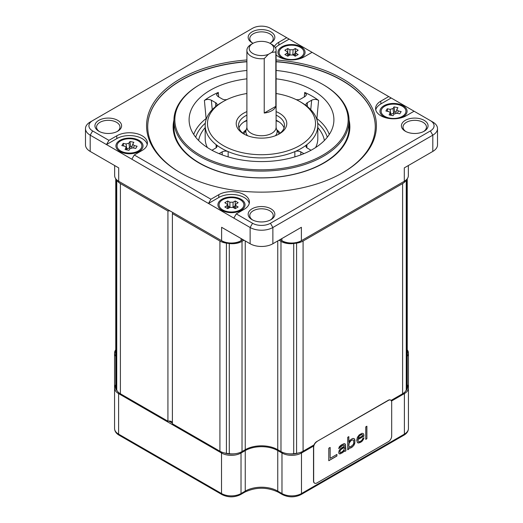 <?xml version="1.0" encoding="UTF-8"?>
<svg xmlns="http://www.w3.org/2000/svg" width="523" height="523" viewBox="0 0 523 523"><rect width="100%" height="100%" fill="white"/><g stroke="black" fill="none" stroke-linecap="round" stroke-linejoin="round"><path stroke-width="0.78" d="M172.394 422.329A3.445 1.987 0 0 0 167.922 421.205L167.922 211.011A3.445 1.987 0 0 1 170.08 210.939M172.512 212.345A3.445 1.987 0 0 1 172.629 212.861A3.445 1.987 0 0 1 172.394 213.587L172.394 423.787L219.922 451.225A13.794 7.963 180 0 0 226.426 453.33A148.944 85.994 0 0 0 229.283 453.716A13.794 7.963 180 0 0 242.018 451.571L245.248 449.708L245.248 240.94M278.988 240.227L280.982 241.378A13.794 7.963 0 0 0 293.717 243.522L293.717 453.716A13.794 7.963 180 0 1 280.982 451.571L277.752 449.708A22.986 13.271 0 0 0 245.248 449.708M293.717 453.716A148.944 85.994 0 0 0 296.574 453.33A13.794 7.963 180 0 0 303.079 451.225L314.003 444.916M406.253 179.853L406.253 390.008A13.794 7.963 180 0 1 402.605 393.767L391.086 400.415M406.253 390.008A148.944 85.994 0 0 0 406.92 388.36A13.794 7.963 180 0 0 407.247 386.634L407.247 178.755M116.08 179.167L116.08 388.36A13.794 7.963 180 0 1 115.753 386.634L115.753 178.755M116.08 388.36A148.944 85.994 0 0 0 116.747 390.008A13.794 7.963 180 0 0 120.395 393.767L167.922 421.205M116.773 179.879A13.794 7.963 0 0 0 120.395 183.573L167.922 211.011M293.717 243.522A148.944 85.994 0 0 0 296.574 243.136A13.794 7.963 0 0 0 303.079 241.031L402.605 183.573A13.794 7.963 0 0 0 406.227 179.879M172.394 213.587L219.922 241.031A13.794 7.963 0 0 0 226.426 243.136A148.944 85.994 0 0 0 229.283 243.522A13.794 7.963 0 0 0 242.018 241.378L244.012 240.227M274.431 46.429A17.926 10.349 180 0 1 278.844 42.239L286.722 37.689L388.726 96.578L414.085 111.222L406.201 115.773A17.926 10.349 0 0 1 386.66 118.015A17.926 10.349 0 0 1 375.592 108.451A17.926 10.349 0 0 1 380.842 101.135L380.842 103.946A17.926 10.349 0 0 0 375.762 109.856M242.973 239.626L241.116 240.691A13.794 7.963 180 0 1 221.615 240.691L119.839 181.932A12.179 7.034 0 0 0 119.839 181.932L118.701 181.278A13.794 7.963 180 0 1 114.661 175.65L114.661 165.543M222.752 241.351L221.615 240.691L222.752 241.351A12.179 7.034 0 0 0 239.979 241.351L241.116 240.691L241.116 238.553M281.884 238.553L281.884 240.691L283.021 241.351A12.179 7.034 0 0 0 300.248 241.351L301.385 240.691A13.794 7.963 180 0 1 281.884 240.691L280.027 239.626M408.339 165.543L408.339 175.65A13.794 7.963 180 0 1 404.299 181.278L403.161 181.932A12.179 7.034 0 0 0 403.174 181.926L301.385 240.691L301.385 227.296L272.875 243.751A16.089 9.29 180 0 1 250.125 243.751L221.615 227.296L221.615 240.691M119.891 151.467L119.891 151.467A13.559 7.832 180 0 1 119.891 140.393A13.559 7.832 180 0 1 139.066 140.393A13.559 7.832 180 0 1 139.066 151.467A13.559 7.832 180 0 1 119.891 151.467M131.835 159.208L134.274 154.985L210.919 199.237L208.481 203.46L106.483 144.57L116.799 138.608A17.926 10.349 0 0 1 135.196 136.117A17.926 10.349 0 0 1 147.238 144.525M119.839 181.932L118.701 181.278L118.701 167.876L90.191 151.422A16.089 9.29 180 0 1 85.484 144.851L85.484 128.599A16.089 9.29 0 0 0 90.191 135.169L106.483 144.57L108.915 140.347L116.799 135.797L116.799 138.608M210.919 199.237L218.804 194.687L218.804 197.498L208.481 203.46L250.125 227.498A16.089 9.29 0 0 0 272.875 227.498L432.809 135.169A16.089 9.29 0 0 0 437.516 128.599A16.089 9.29 0 0 0 432.809 122.029L414.085 111.222M437.516 128.599L437.516 144.851A16.089 9.29 180 0 1 432.809 151.422L404.299 167.876L404.299 181.278L403.161 181.932M252.681 43.089A11.722 6.766 180 0 1 249.778 38.63A11.722 6.766 180 0 1 257.015 32.374A11.722 6.766 180 0 1 269.79 33.845A11.722 6.766 180 0 1 273.222 38.63A11.722 6.766 180 0 1 270.319 43.089M269.914 43.285A13.33 7.695 0 0 0 270.927 42.755A13.33 7.695 0 0 0 270.927 31.87A13.33 7.695 0 0 0 252.073 31.87A13.33 7.695 0 0 0 252.073 42.755A13.33 7.695 0 0 0 253.086 43.285M286.722 37.689L270.437 28.288A12.644 7.296 180 0 0 252.563 28.288L92.63 120.623A12.644 7.296 180 0 0 92.63 130.946L108.915 140.347M312.081 52.326L304.196 56.876A17.926 10.349 180 0 1 276.098 54.837M388.726 96.578L380.842 101.135M432.809 122.029L430.37 120.623A12.644 7.296 180 0 1 430.37 130.946L432.809 135.169L432.809 151.422M218.804 194.687A17.926 10.349 180 0 1 238.344 192.444A17.926 10.349 180 0 1 249.412 202.002A17.926 10.349 180 0 1 244.156 209.324L236.278 213.874L252.563 223.275A12.644 7.296 180 0 0 270.437 223.275L430.37 130.946M134.274 154.985L142.158 150.434A17.926 10.349 0 0 0 147.408 143.112A17.926 10.349 0 0 0 136.34 133.548A17.926 10.349 0 0 0 116.799 135.797M270.927 208.808A13.33 7.695 0 0 0 252.073 208.808A13.33 7.695 0 0 0 252.073 219.693L252.073 219.693A13.33 7.695 0 0 0 270.927 219.693A13.33 7.695 0 0 0 270.927 208.808M424.16 120.342A13.33 7.695 0 0 0 405.305 120.342A13.33 7.695 0 0 0 405.305 131.227L405.305 131.227A13.33 7.695 0 0 0 424.16 131.227A13.33 7.695 0 0 0 424.16 120.342M98.84 131.227A13.33 7.695 0 0 0 117.695 131.227A13.33 7.695 0 0 0 117.695 120.342A13.33 7.695 0 0 0 98.84 120.342A13.33 7.695 0 0 0 98.84 131.227L98.84 131.227M246.902 59.968A114.923 66.349 0 0 0 180.232 78.862A114.923 66.349 0 0 0 180.232 172.701A114.923 66.349 0 0 0 342.768 172.701L342.768 172.701A114.923 66.349 0 0 0 370.258 104.345A114.923 66.349 0 0 0 276.098 59.968M236.278 213.874L233.84 218.098M218.804 197.498A17.926 10.349 180 0 1 237.2 195.007A17.926 10.349 180 0 1 249.242 203.414M241.07 199.283A13.559 7.832 180 0 1 241.07 210.357A13.559 7.832 180 0 1 221.889 210.357L221.889 210.357A13.559 7.832 180 0 1 221.889 199.283A13.559 7.832 180 0 1 241.07 199.283M391.165 97.991L380.842 103.946M386.602 118.002A13.559 7.832 180 0 1 383.934 116.806A13.559 7.832 180 0 1 383.934 105.731A13.559 7.832 180 0 1 403.109 105.731A13.559 7.832 180 0 1 403.109 116.806A13.559 7.832 180 0 1 400.441 118.002M275.425 47.815A17.926 10.349 180 0 1 278.844 45.056L289.16 39.101M284.604 59.112A13.559 7.832 180 0 1 281.93 57.909L281.93 57.909A13.559 7.832 180 0 1 281.93 46.841A13.559 7.832 180 0 1 301.111 46.841A13.559 7.832 180 0 1 301.111 57.909A13.559 7.832 180 0 1 298.437 59.112M92.63 120.623L90.191 122.029A16.089 9.29 0 0 0 85.484 128.599M252.681 220.02A11.722 6.766 180 0 1 249.778 215.568A11.722 6.766 180 0 1 257.015 209.311A11.722 6.766 180 0 1 269.79 210.782A11.722 6.766 180 0 1 273.222 215.568A11.722 6.766 180 0 1 270.319 220.02M405.913 131.554A11.722 6.766 180 0 1 403.011 127.096A11.722 6.766 180 0 1 410.248 120.846A11.722 6.766 180 0 1 423.022 122.31A11.722 6.766 180 0 1 426.454 127.096A11.722 6.766 180 0 1 423.552 131.554M99.448 131.554A11.722 6.766 180 0 1 96.546 127.096A11.722 6.766 180 0 1 103.783 120.846A11.722 6.766 180 0 1 116.557 122.31A11.722 6.766 180 0 1 119.989 127.096A11.722 6.766 180 0 1 117.087 131.554M180.644 172.936A113.779 65.689 180 0 1 147.721 126.723A113.779 65.689 180 0 1 181.05 80.274A113.779 65.689 180 0 1 246.902 61.577M276.098 61.577A113.779 65.689 180 0 1 375.279 126.723A113.779 65.689 180 0 1 342.356 172.936M375.279 126.814A113.779 65.689 0 0 0 276.098 61.766M246.902 61.766A113.779 65.689 0 0 0 181.05 80.457A113.779 65.689 180 0 0 147.721 126.814M173.93 120.061A88.367 51.019 180 0 0 222.268 172.623A88.367 51.019 180 0 0 323.985 162.986A88.367 51.019 0 0 0 349.07 120.061M246.902 70.461A86.655 50.031 0 0 0 200.224 84.399L199.577 84.778A87.576 50.561 0 0 0 173.924 120.525L173.924 127.285A87.576 50.561 180 0 0 227.989 173.996A87.576 50.561 180 0 0 323.423 163.032A87.576 50.561 0 0 0 349.076 127.285L349.076 120.525A87.576 50.561 0 0 0 323.423 84.778L322.776 84.399A86.655 50.031 0 0 0 276.098 70.461M173.924 120.525A87.576 50.561 0 0 0 227.989 167.242A87.576 50.561 0 0 0 323.423 156.279A87.576 50.561 0 0 0 349.076 120.525M199.577 84.778L200.224 84.399A86.655 50.031 0 0 0 200.224 155.154A86.655 50.031 0 0 0 322.776 155.154A86.655 50.031 0 0 0 322.776 84.399M246.902 78.836A72.403 41.801 0 0 0 210.305 90.218A72.403 41.801 0 0 0 189.339 123.186A72.403 41.801 0 0 0 236.546 159.018A72.403 41.801 0 0 0 312.695 149.336A72.403 41.801 0 0 0 333.661 123.186A72.403 41.801 0 0 0 276.098 78.836M316.461 118.29L316.886 118.571L318.599 100.462A71.605 41.343 180 0 0 304.713 92.44L304.275 96.958M218.725 96.958L218.287 92.44A71.605 41.343 180 0 0 210.867 96.173A71.605 41.343 180 0 0 204.401 100.462L206.114 118.571L206.539 118.29M311.048 150.258L307.328 148.114A4.596 2.654 180 0 1 305.981 146.237A4.596 2.654 180 0 1 306.877 144.662A56.314 32.511 0 0 0 317.814 125.409A56.314 32.511 0 0 0 306.877 106.149A4.596 2.654 180 0 1 305.981 104.58A4.596 2.654 180 0 1 307.328 102.704L311.662 100.2C314.179 99.089 316.493 99.174 318.599 100.462M246.902 93.506A54.013 31.184 0 0 0 223.308 101.482L221.68 102.416A56.314 32.511 0 0 0 216.123 106.149A56.314 32.511 0 0 0 205.186 125.409A56.314 32.511 0 0 0 216.123 144.662A56.314 32.511 0 0 0 228.146 151.605A56.314 32.511 0 0 0 294.854 151.605A4.596 2.654 180 0 1 300.823 151.866L303.922 153.651M226.89 99.586A4.596 2.654 180 0 1 222.177 98.952L217.836 96.448L216.483 94.696L218.287 92.44M304.713 92.44L306.517 94.696L305.164 96.448L300.823 98.952A4.596 2.654 180 0 1 296.11 99.586M306.877 106.149A56.314 32.511 0 0 0 301.32 102.416L299.692 101.482A54.013 31.184 0 0 0 276.098 93.506M310.76 109.653L311.662 100.2M221.68 102.416L223.308 101.482A54.013 31.184 0 0 0 223.308 145.584A54.013 31.184 0 0 0 299.692 145.584A54.013 31.184 0 0 0 299.692 101.482M294.854 156.88L294.854 151.605A56.314 32.511 0 0 0 301.32 148.395A56.314 32.511 0 0 0 306.877 144.662L306.877 147.806M204.401 100.462C206.552 99.174 208.867 99.082 211.338 100.2L215.672 102.704A4.596 2.654 180 0 1 217.019 104.58A4.596 2.654 180 0 1 216.123 106.149M211.338 100.2L212.24 109.653M219.078 153.651L222.177 151.866A4.596 2.654 180 0 1 228.146 151.605L228.146 156.88M216.123 147.806L216.123 144.662A4.596 2.654 180 0 1 217.019 146.237A4.596 2.654 180 0 1 215.672 148.114L211.952 150.258M246.902 111.608A25.281 14.598 0 0 0 243.62 113.21A25.281 14.598 0 0 0 243.62 133.855A25.281 14.598 0 0 0 279.38 133.855L279.38 133.855A25.281 14.598 0 0 0 276.098 111.608M278.53 134.319A22.986 13.271 0 0 0 284.486 125.409A22.986 13.271 0 0 0 276.098 115.158M246.902 115.158A22.986 13.271 0 0 0 245.248 116.021A22.986 13.271 0 0 0 238.514 125.409A22.986 13.271 0 0 0 244.47 134.319M284.061 127.939A22.986 13.271 0 0 0 277.752 121.094A22.986 13.271 0 0 0 276.098 120.225M246.902 120.225A22.986 13.271 0 0 0 245.248 121.094L245.248 121.094A22.986 13.271 0 0 0 238.939 127.939M279.23 122.029A27.582 15.925 0 0 0 276.098 120.715M246.902 120.715A27.582 15.925 0 0 0 243.77 122.029M243.914 133.94A18.39 10.617 0 0 0 243.908 133.947L246.549 128.972M251.177 44.377A14.598 8.427 0 0 0 246.902 50.339A14.598 8.427 0 0 0 251.177 56.294A14.598 8.427 0 0 0 264.226 58.615L268.358 54.353A12.297 7.1 0 0 1 252.008 52.973A12.297 7.1 0 0 1 252.805 43.442L251.177 44.377M275.837 106.339L264.226 113.04A14.598 8.427 0 0 0 275.837 106.339L275.837 51.914L271.705 52.424A12.297 7.1 0 0 0 270.195 43.442A12.297 7.1 0 0 0 252.805 43.442M275.837 51.914A14.598 8.427 0 0 0 276.098 50.339A14.598 8.427 0 0 0 271.823 44.377L270.195 43.442M264.226 113.04L264.226 58.615M271.705 52.424L268.358 54.353M407.247 350.783A12.872 7.433 180 0 1 407.247 353.823M407.247 385.693A12.872 7.433 180 0 1 405.717 391.001M298.293 453.023A12.872 7.433 180 0 1 288.068 453.755M234.932 453.755A12.872 7.433 180 0 1 224.707 453.023M168.811 421.08L172.394 423.146M117.283 391.001A12.872 7.433 180 0 1 115.753 385.693M115.753 353.823A12.872 7.433 180 0 1 115.753 350.783M115.753 349.822A13.794 7.963 0 0 0 114.563 353.058A13.794 7.963 0 0 0 115.753 356.294M115.753 384.725A13.794 7.963 0 0 0 114.563 387.961A13.794 7.963 0 0 0 118.603 393.59L221.517 453.01A13.794 7.963 0 0 0 241.025 453.01L245.248 450.571A22.986 13.271 180 0 1 277.752 450.571L281.975 453.01A13.794 7.963 0 0 0 301.483 453.01L313.656 445.982M391.479 401.049L404.397 393.59A13.794 7.963 0 0 0 408.437 387.961A13.794 7.963 0 0 0 407.247 384.725M407.247 356.294A13.794 7.963 0 0 0 408.437 353.058A13.794 7.963 0 0 0 407.247 349.822M240.26 199.753A12.415 7.165 0 0 0 226.734 198.197A12.415 7.165 0 0 0 219.072 204.82A12.415 7.165 0 0 0 222.706 209.886A12.415 7.165 180 0 0 236.233 211.442A12.415 7.165 180 0 0 243.895 204.82A12.415 7.165 180 0 0 240.26 199.753M227.74 200.976L229.891 202.211L233.068 202.211L235.219 200.976L238.142 202.663L235.37 204.552L235.997 205.735L238.142 206.977L235.219 208.67L233.068 207.428L229.891 207.428L227.74 208.67L224.818 206.977L226.962 205.735L227.59 204.552L224.818 202.663L227.74 200.976L227.74 204.99M230.192 207.278L228.165 206.134M234.794 206.134L232.774 207.278M235.219 200.976L235.219 204.99M381.823 108.915A12.415 7.165 0 0 0 381.123 111.294A12.415 7.165 0 0 0 391.439 118.355A12.415 7.165 0 0 0 405.24 113.674A12.415 7.165 180 0 0 405.946 111.294A12.415 7.165 180 0 0 395.623 104.227A12.415 7.165 180 0 0 381.823 108.915M396.918 109.34L397.925 107.686L394.022 106.888L393.015 108.549L390.151 109.34L387.281 108.758L385.909 111.007L388.772 111.589L390.243 112.537L389.138 114.903L393.041 115.694L394.048 114.04L396.918 113.249L399.781 113.831L401.161 111.576L398.291 110.994L396.813 109.549M396.074 112.007L394.669 111.719L393.662 113.373L390.792 114.171M387.281 108.758L387.628 111.36M394.022 106.888L394.669 111.719M282.74 57.445A12.415 7.165 0 0 0 296.266 58.994A12.415 7.165 0 0 0 303.928 52.378A12.415 7.165 0 0 0 300.294 47.305A12.415 7.165 180 0 0 286.767 45.756A12.415 7.165 180 0 0 279.105 52.378A12.415 7.165 180 0 0 282.74 57.445M293.109 49.77L295.26 48.528L298.182 50.215L295.41 52.11L296.038 53.294L298.182 54.536L295.26 56.223L293.109 54.98L289.932 54.98L287.781 56.223L284.858 54.536L287.003 53.294L287.63 52.11L284.858 50.215L287.781 48.528L289.932 49.77L293.109 49.77L292.808 54.83M290.226 54.83L288.206 53.686M287.781 48.528L287.781 52.542M294.835 53.686L293.109 54.686M295.26 48.528L295.26 52.542M141.177 148.284A12.415 7.165 0 0 0 141.877 145.904A12.415 7.165 0 0 0 131.561 138.837A12.415 7.165 0 0 0 117.76 143.524A12.415 7.165 180 0 0 117.054 145.904A12.415 7.165 180 0 0 127.377 152.964A12.415 7.165 180 0 0 141.177 148.284M132.75 144.158L134.228 145.603L137.091 146.185L135.719 148.44L132.849 147.859L129.985 148.65L128.978 150.304L125.075 149.513L126.174 147.146L124.709 146.198L121.839 145.616L123.219 143.367L123.565 145.969M132.855 143.949L133.862 142.295L129.959 141.498L128.952 143.152L129.593 147.983L126.729 148.78M123.219 143.367L126.082 143.949L128.952 143.152M132.012 146.617L130.606 146.329L129.593 147.983M129.959 141.498L130.606 146.329M390.648 400.095A4.596 2.654 120 0 0 390.57 400.043A4.596 2.654 120 0 0 388.275 400.272L316.761 441.562A4.596 2.654 120 0 0 313.512 447.191L313.512 480.97A4.596 2.654 120 0 0 314.46 483.075A4.596 2.654 120 0 0 314.545 483.121M316.925 441.654A4.596 2.654 120 0 0 313.669 447.283L313.669 481.068A4.596 2.654 120 0 0 314.624 483.174A4.596 2.654 120 0 0 316.925 482.945L388.432 441.654A4.596 2.654 120 0 0 391.688 436.025L391.688 402.246A4.596 2.654 120 0 0 390.733 400.141A4.596 2.654 120 0 0 388.432 400.37L316.761 441.562M328.784 448.211L328.784 460.704L336.904 456.023L336.904 454.428L330.137 458.331L330.137 447.433L328.784 448.211M345.919 450.813L345.468 444.694L345.245 444.027L344.114 443.615L341.408 444.91L339.381 446.616L338.708 448.597L342.761 445.191L344.114 444.942L344.343 446.145L340.506 448.623L339.159 450.466L338.708 452.585L338.93 453.519L340.061 453.931L343.441 451.983L344.343 450.395L344.794 451.467L345.919 450.813L345.402 448.911L345.402 444.655L344.788 443.752M354.489 438.954L353.136 438.411L352.234 438.66L349.979 440.229L348.848 442.21L348.848 436.627L347.723 437.28L347.723 449.773L348.848 449.12L348.848 447.525L349.527 448.198L350.881 447.95L353.81 445.459L354.712 443.609L354.934 440.294L354.489 438.954L353.803 438.549M356.738 440.314L357.418 442.582L358.543 442.994L360.576 442.353L362.151 441.177L363.727 438.934L363.956 437.744L362.825 438.392L361.923 440.242L360.347 441.419L358.994 441.674L358.32 441.262L357.869 439.66L363.956 436.149L363.727 434.149L363.054 433.475L361.923 433.332L359.223 434.894L357.418 437.267L356.738 440.314M366.885 438.712L366.885 426.212L365.76 426.866L365.76 439.359L366.885 438.712L366.819 426.252M344.343 447.204L344.343 448.799L343.441 450.649L340.957 452.617L340.061 452.604L339.832 451.669L340.506 449.95L344.343 447.204L341.794 448.603L339.996 450.708L340.061 452.604M349.299 446.734L348.848 446.197L348.848 443.537L350.881 440.771L352.234 439.993L353.136 440.006L353.587 440.543L353.81 442.804L353.358 444.393L350.881 446.622L349.299 446.734L348.782 446.158L349.233 442.445L350.815 440.739L352.169 439.954L353.136 440.006M358.092 438.202L358.994 436.352L360.347 435.038L362.374 434.665L362.825 435.737L358.092 438.47L359.379 435.79L361.635 434.489L362.374 434.665M330.137 458.331L330.072 447.466M336.904 456.023L336.838 454.461M328.784 460.632L336.838 455.984M344.762 451.408L345.853 450.78M339.545 453.892L342.245 452.859L344.343 450.395M338.708 448.525L341.342 445.936L344.114 444.942M349.462 448.165L352.169 447.132L353.744 445.426L354.875 442.38L354.424 438.921M347.723 449.702L348.782 449.087L348.848 447.525M348.848 442.21L348.782 436.666M358.994 441.674L358.255 441.229L357.804 439.627L363.89 436.11L363.662 434.116L363.021 433.475M357.804 442.818L360.51 442.314L362.086 441.137L363.662 438.902L363.871 437.79M365.76 439.287L366.819 438.673M219.922 241.031L219.922 451.225M120.395 183.573L120.395 393.767M226.426 243.136L226.426 453.33M229.283 243.522L229.283 453.716M242.018 241.378L242.018 451.571M277.752 449.708L277.752 240.94M280.982 241.378L280.982 451.571M296.574 243.136L296.574 453.33M303.079 241.031L303.079 451.225M402.605 183.573L402.605 393.767M406.92 179.167L406.92 388.36M116.747 179.853L116.747 390.008M92.63 130.946L90.191 135.169L90.191 151.422M252.563 223.275L250.125 227.498L250.125 243.751M270.437 223.275L272.875 227.498L272.875 243.751M278.844 42.239L278.844 45.056M118.701 170.014L118.701 167.876M300.248 241.351L301.385 240.691M239.979 241.351L241.116 240.691M404.299 170.014L404.299 167.876M316.755 119.139A2.301 1.504 -52.4 0 0 316.886 118.571A69.193 39.944 180 0 1 329.274 134.483M205.186 125.409L205.186 138.543A56.314 32.511 0 0 0 207.389 147.551M315.611 147.551A56.314 32.511 0 0 0 317.814 138.543L317.814 125.409M193.726 134.483A69.193 39.944 180 0 1 206.114 118.571A2.301 1.504 52.4 0 0 206.245 119.139M205.317 123.199A66.905 38.63 0 0 0 195.694 137.209M327.306 137.209A66.905 38.63 0 0 0 317.683 123.199M198.616 140.491A63.211 36.492 180 0 1 205.186 127.599M317.814 127.599A63.211 36.492 180 0 1 324.384 140.491M307.328 102.704L307.328 106.515M300.823 151.866L300.823 154.873M215.672 106.515L215.672 102.704M222.177 154.873L222.177 151.866M276.961 129.933A19.769 11.414 180 0 1 280.112 133.195M242.888 133.195A19.769 11.414 180 0 1 246.039 129.933M246.555 128.959A15.631 9.022 0 0 0 246.542 128.978A15.631 9.022 0 0 0 247.595 135.725M276.445 128.959A15.631 9.022 180 0 1 276.458 128.978A15.631 9.022 180 0 1 275.405 135.725M246.902 50.339L246.902 127.324A14.598 8.427 0 0 0 251.177 133.28A14.598 8.427 0 0 0 271.823 133.28A14.598 8.427 0 0 0 276.098 127.324L276.098 50.339M119.035 392.845L118.603 393.59L118.603 434.129A13.794 7.963 180 0 1 114.563 428.5C114.674 431.253 116.178 433.482 119.081 435.182A2.301 1.327 -60 0 1 118.603 434.129L221.517 493.549A13.794 7.963 180 0 0 241.025 493.549L245.248 491.104L245.248 450.571L244.875 449.924M221.981 452.205L221.517 453.01L221.517 493.549A2.301 1.327 -60 0 0 221.994 494.601L119.081 435.182M240.6 452.284L241.025 453.01L241.025 493.549A2.301 1.327 -120 0 1 240.547 494.601C234.363 497.582 228.178 497.582 221.994 494.601M278.125 449.924L277.752 450.571L277.752 491.104A22.986 13.271 0 0 0 245.248 491.104A2.301 1.327 -120 0 1 244.771 492.156L240.547 494.601M282.4 452.284L281.975 453.01L281.975 493.549L277.752 491.104A2.301 1.327 -60 0 0 278.229 492.156C267.076 486.92 255.924 486.92 244.771 492.156M301.019 452.205L301.483 453.01L301.483 493.549A13.794 7.963 180 0 1 281.975 493.549A2.301 1.327 -60 0 0 282.453 494.601L278.229 492.156M403.965 392.845L404.397 393.59L404.397 434.129L301.483 493.549A2.301 1.327 -120 0 1 301.006 494.601C294.822 497.582 288.637 497.582 282.453 494.601M408.437 353.058L408.437 428.5A13.794 7.963 180 0 1 404.397 434.129A2.301 1.327 -120 0 1 403.919 435.182L301.006 494.601M118.603 392.492L118.603 399.226M226.962 205.735L227.989 208.527M229.891 202.211L229.891 207.128M233.068 202.211L233.068 207.128M235.997 205.735L234.971 208.527M398.291 110.994L397.565 113.38M390.145 113.249L390.884 115.256M390.151 109.34L390.773 114.027M393.015 108.549L393.662 113.373M289.932 49.77L289.932 54.686M296.038 53.294L295.011 56.079M287.003 53.294L288.029 56.079M126.082 147.859L126.814 149.866M126.082 143.949L126.71 148.637M134.228 145.603L133.502 147.989M276.451 128.972L279.086 133.94M276.458 128.978L276.098 127.324M246.902 127.324L246.542 128.978M408.437 428.5C408.326 431.253 406.822 433.482 403.919 435.182M114.563 353.058L114.563 428.5M227.616 204.637L228.858 208.023M235.35 204.637L234.101 208.023M396.787 109.667L395.715 113.19M390.282 112.674L391.25 115.335M295.384 52.189L294.142 55.575M287.65 52.189L288.899 55.575M126.213 147.283L127.187 149.938M132.718 144.276L131.646 147.8"/></g></svg>
